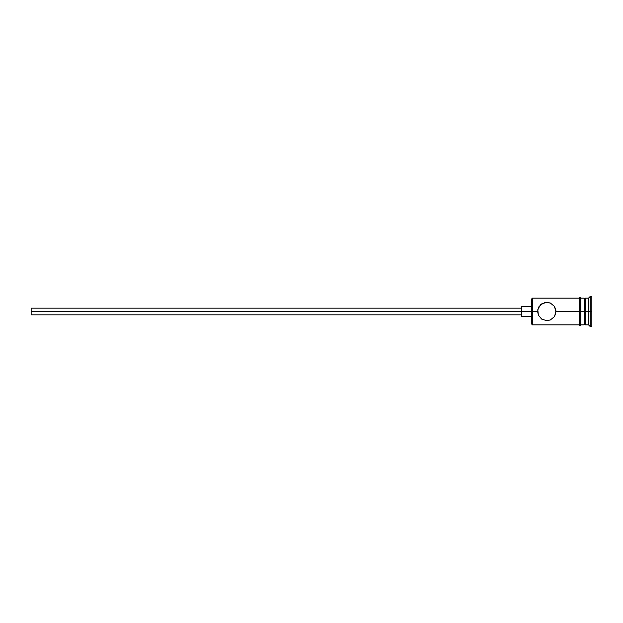 <?xml version="1.0" encoding="UTF-8"?>
<svg xmlns="http://www.w3.org/2000/svg" width="623" height="623" viewBox="0 0 623 623"><rect width="100%" height="100%" fill="white"/><g stroke="black" fill="none" stroke-linecap="round" stroke-linejoin="round"><path stroke-width="0.93" d="M532.439 311.5L531.777 311.5L531.777 324.186L531.777 311.5L31.15 311.5L31.15 314.841L31.15 311.5L521.763 311.5L521.763 316.507L521.763 311.5L531.777 311.5L531.777 298.814L532.439 324.848L532.439 311.5L537.618 311.5L538.35 307.894L541.66 303.892L546.792 302.319L550.366 303.043L554.377 306.329L555.973 311.5L555.778 309.639L555.778 313.361L554.377 316.671L550.374 319.949L546.792 320.681L541.675 319.116L538.35 315.098L537.618 311.5L532.439 311.5L532.439 298.152L532.439 311.5M591.85 326.522L590.183 326.522L588.509 324.848L585.176 324.848L584.172 323.851L584.172 311.5L585.176 311.5L585.176 298.152L585.176 311.5L588.509 311.5L588.509 324.848L588.509 311.5L590.183 311.5L590.183 296.478L590.183 311.5L591.85 311.5L591.85 296.478L591.85 326.522L591.85 311.5L590.183 311.5L590.183 326.522L590.183 311.5L585.176 311.5L585.176 324.848L585.176 311.5L555.973 311.5L579.164 311.5L579.164 325.019C579.725 326.094 580.278 326.094 580.838 325.019L580.838 297.981C580.714 296.976 580.161 296.976 579.164 297.981L579.164 311.5L584.172 311.5L584.172 298.152L580.838 298.152M555.973 311.5L554.486 316.507M554.377 316.671L550.374 319.949L546.792 320.681L541.675 319.116L538.35 315.106M538.35 315.098L537.805 309.647L540.32 304.99L544.938 302.513L550.273 303.004M588.509 311.5L588.509 298.152L588.509 311.5M584.172 323.835L584.172 298.152M580.838 325.019L580.838 297.981M579.164 297.981L579.164 325.019M539.207 306.329L538.926 306.773M540.748 304.592L540.328 304.99M550.366 303.043L554.377 306.329L555.786 309.647M521.763 306.493L521.763 311.5L521.763 306.493L531.777 306.493M31.15 308.159L31.15 311.5L31.15 308.159L521.763 308.159M579.164 324.848L532.439 324.848L531.777 324.186M521.763 314.841L31.15 314.841M531.777 316.507L521.763 316.507M584.172 324.848L580.838 324.848M591.85 296.478L590.183 296.478L588.509 298.152L585.176 298.152L584.172 299.149M579.164 298.152L532.439 298.152L531.777 298.814"/></g></svg>
